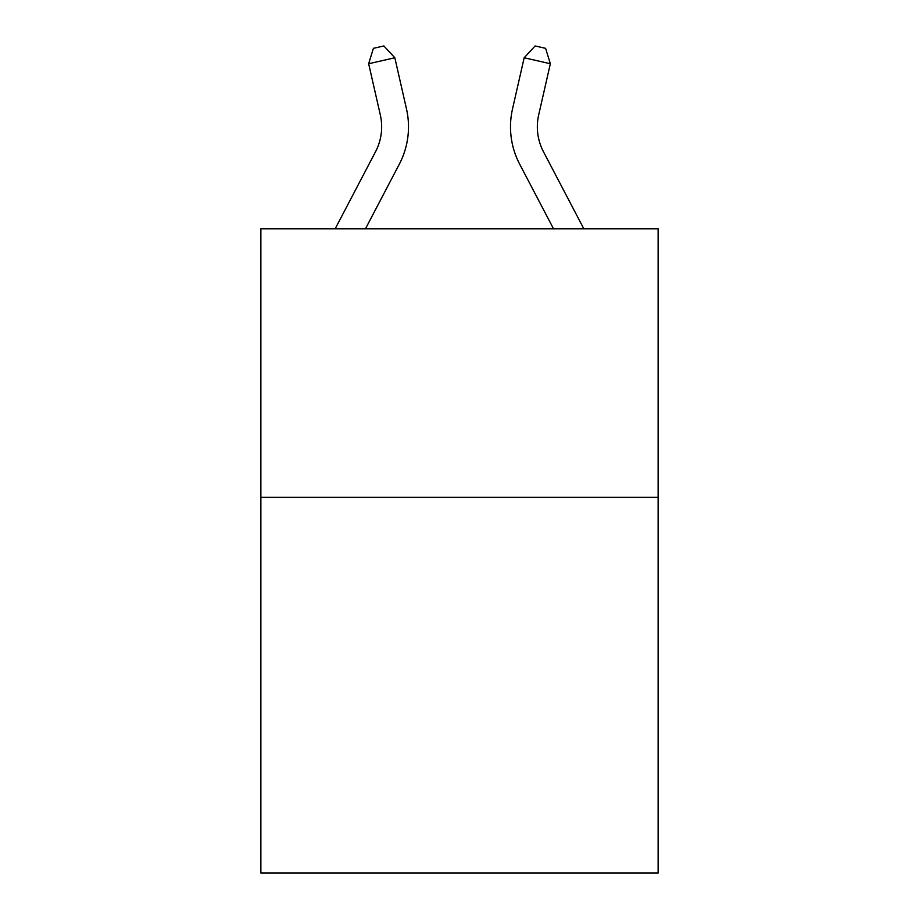 <?xml version="1.0" encoding="UTF-8"?>
<svg xmlns="http://www.w3.org/2000/svg" width="919" height="919" viewBox="0 0 919 919"><rect width="100%" height="100%" fill="white"/><g stroke="black" fill="none" stroke-linecap="round" stroke-linejoin="round"><path stroke-width="1.38" d="M658.13 497.259L658.13 873.05L260.87 873.05L260.87 228.831L658.13 228.831L658.13 497.259L260.87 497.259M583.852 228.831L543.474 151.75A53.681 53.681 38.4 0 1 538.683 114.909L550.343 63.733L524.175 57.771L512.515 108.947A80.527 80.527 -141.6 0 0 519.694 164.202L553.548 228.831M335.148 228.831L375.526 151.75A53.681 53.681 -38.4 0 0 380.317 114.909L368.657 63.733L373.401 48.339L383.866 45.95L394.825 57.771L406.485 108.947A80.527 80.527 141.6 0 1 399.305 164.202L365.452 228.831M394.825 57.771L368.657 63.733M524.175 57.771L535.134 45.95L545.599 48.339L550.343 63.733"/></g></svg>
